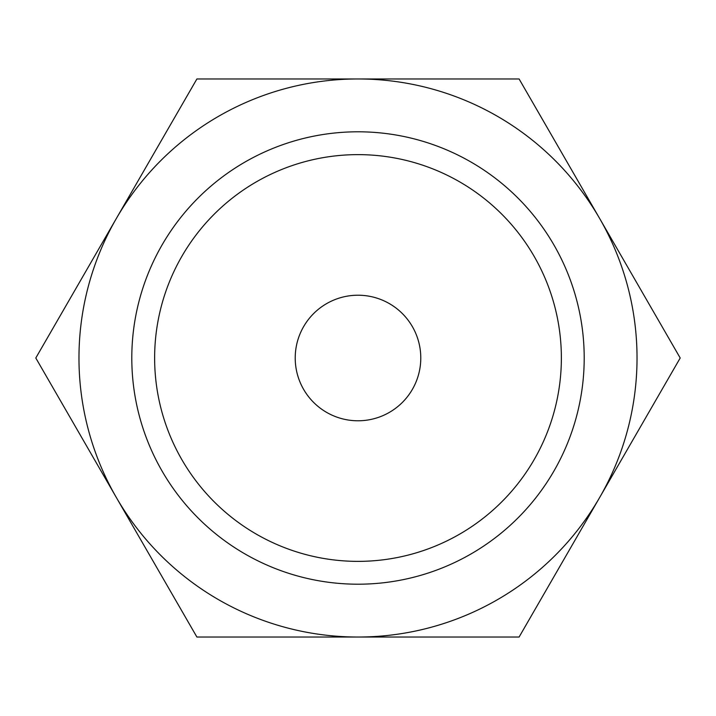 <?xml version="1.0" encoding="UTF-8"?>
<svg xmlns="http://www.w3.org/2000/svg" width="716" height="716" viewBox="0 0 716 716"><rect width="100%" height="100%" fill="white"/><g stroke="black" fill="none" stroke-linecap="round" stroke-linejoin="round"><path stroke-width="1.07" d="M680.2 358L519.1 78.966L358 78.966A279.034 279.034 0 0 0 116.35 497.513A279.034 279.034 0 0 0 358 637.034L519.1 637.034L599.65 497.513A279.034 279.034 0 0 0 358 78.966L196.9 78.966L35.8 358L196.9 637.034L358 637.034A279.034 279.034 0 0 0 599.65 497.513L680.2 358M561.371 358A203.371 203.371 0 0 1 358 561.371A203.371 203.371 0 0 1 154.629 358A203.371 203.371 0 0 1 358 154.629A203.371 203.371 0 0 1 561.371 358M584.202 358A226.202 226.202 0 0 1 358 584.202A226.202 226.202 0 0 1 131.798 358A226.202 226.202 0 0 1 358 131.798A226.202 226.202 0 0 1 584.202 358M295.216 358A62.784 62.784 0 0 1 358 295.216A62.784 62.784 0 0 1 420.784 358A62.784 62.784 0 0 1 358 420.784A62.784 62.784 0 0 1 295.216 358"/></g></svg>
